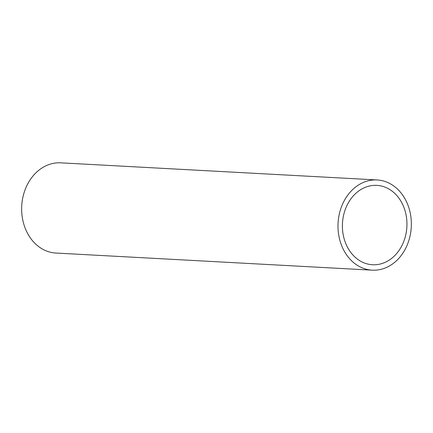 <?xml version="1.0" encoding="UTF-8"?>
<svg xmlns="http://www.w3.org/2000/svg" width="433" height="433" viewBox="0 0 433 433"><rect width="100%" height="100%" fill="white"/><g stroke="black" fill="none" stroke-linecap="round" stroke-linejoin="round"><path stroke-width="0.65" d="M356.289 258.225A39.749 32.253 -86.9 0 1 344.203 212.803A39.749 32.253 -86.9 0 1 376.818 185.367A39.749 32.253 -86.9 0 1 393.056 191.895A39.749 32.253 -86.9 0 1 405.142 237.311A39.749 32.253 -86.9 0 1 372.526 264.752A39.749 32.253 -86.9 0 1 356.289 258.225M372.234 270.165L55.884 253.045A45.173 36.653 -86.9 0 1 37.438 245.625A45.173 36.653 -86.9 0 1 23.701 194.016A45.173 36.653 -86.9 0 1 60.766 162.835L377.116 179.955A45.173 36.653 -86.9 0 1 395.562 187.375A45.173 36.653 -86.9 0 1 409.299 238.984A45.173 36.653 -86.9 0 1 372.234 270.165A45.173 36.653 -86.9 0 1 353.783 262.744A45.173 36.653 -86.9 0 1 340.046 211.136A45.173 36.653 -86.9 0 1 377.116 179.955"/></g></svg>
